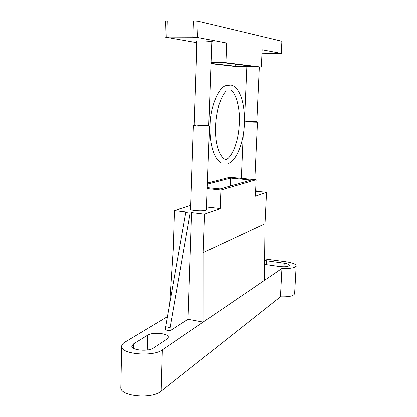 <?xml version="1.0" encoding="UTF-8"?>
<svg xmlns="http://www.w3.org/2000/svg" width="417" height="417" viewBox="0 0 417 417"><rect width="100%" height="100%" fill="white"/><g stroke="black" fill="none" stroke-linecap="round" stroke-linejoin="round"><path stroke-width="0.63" d="M167.509 316.644L124.881 342.169C122.806 343.42 121.733 344.791 121.67 346.272C120.216 354.122 153.091 357.134 162.349 349.905L203.188 322.086L203.215 252.561L265.003 223.679L266.52 192.346L255.366 196.261L256.127 179.784L229.783 177.308L207.437 183.058M185.779 212.488L190.178 213.009L191.617 212.529L188.036 319.292L170.1 330.817L165.643 329.956L165.737 326.735L185.779 212.488L187.238 212.013L174.52 210.512L173.378 248.339L169.729 303.988M174.52 210.512L190.741 205.466M266.52 192.346L255.595 191.247L256.533 190.934L256.564 191.346M255.616 190.84L256.533 190.934M188.036 319.292L203.188 322.086L264.357 280.427L265.003 223.679M153.446 348.065L167.066 339.073L168.369 337.275C168.953 333.36 152.648 331.76 147.639 335.205L133.466 343.942L131.829 346.074C131.11 350.254 148.374 351.865 153.446 348.065M121.67 346.272L120.847 387.263C119.382 396.275 151.96 399.522 161.171 391.177L280.443 296.805C288.986 297.06 293.714 296.002 294.616 293.646L296.153 265.796C295.82 264.102 292.536 262.773 286.297 261.808L264.602 258.921M206.483 209.152L206.785 209.553L206.019 210.121C202.818 211.388 189.803 210.449 190.308 209L190.637 208.62M203.215 252.561L204.611 214.057L191.617 212.529M204.611 214.057L220.176 208.599L220.906 190.043L256.127 179.784M206.561 207.056L220.176 208.599M207.233 188.646L220.906 190.043M264.357 280.427L281.928 268.459L280.443 296.805M281.928 268.459C290.519 268.725 295.262 267.839 296.153 265.796M264.54 264.383L279.254 266.494C285.061 267.083 288.449 266.698 289.424 265.327C289.257 264.43 287.516 263.726 284.196 263.205L264.581 260.5M170.1 330.817L170.193 327.59L190.178 213.009M165.737 326.735L170.193 327.59M207.27 187.671L220.134 188.979L251.128 180.081L230.549 178.137L207.395 184.173M230.22 186.081L230.549 178.137M246.838 66.715L244.477 121.112L248.386 121.54L256.815 121.628L259.317 67.048M244.419 121.92L257.253 122.244M197.038 40.939L194.228 124.798L198.356 125.308L208.755 125.355L211.8 41.57M193.749 125.449L197.986 126.137L209.183 126.038M211.044 62.321L225.905 62.691L261.334 67.101L262.137 49.764L281.412 53.449L261.975 53.188M261.334 67.101L234.323 66.381L210.997 63.681M196.329 61.987L196.021 61.951L196.668 42.643L164.996 37.071L192.93 37.191L197.668 37.514L226.676 43.024L225.905 62.691M164.996 37.071L165.434 21.058L193.462 20.85L198.216 21.215L281.876 41.267L281.412 53.449M211.007 63.394L235.146 66.209L256.252 66.772L225.065 62.92L211.038 62.571M196.021 61.951L196.334 61.961M196.668 42.643L196.98 42.643M211.753 42.836L226.676 43.024M211.779 42.122L212.92 41.893L212.159 41.632C208.922 40.96 195.443 40.579 195.896 41.168L197.017 41.491M235.23 64.176L235.146 66.209M147.639 335.205L147.258 350.009M133.466 343.942L133.367 348.205M162.349 349.905L161.171 391.177M266.385 260.693L266.192 264.623M284.196 263.205L284.003 266.791M166.842 36.946L167.29 20.866M192.93 37.191L193.462 20.85M197.668 37.514L198.216 21.215M281.272 53.397L281.876 41.267M256.736 121.67L257.372 122.374M243.205 134.972L241.323 178.393M257.456 122.332L254.823 179.659M208.63 125.423L209.376 126.252M194.348 124.876L193.54 125.647M193.41 125.564L190.611 209.402M209.516 126.179L206.457 209.933M231.107 90.374C235.621 92.861 240.051 107.216 239.384 122.223C238.889 131.303 238.097 138.006 234.547 148.045C231.55 154.702 229.83 156.625 228.313 158.205L227.312 158.96C224.581 161.838 216.772 153.623 215.693 136.015C214.932 126.382 215.928 116.228 218.68 105.558C220.786 99.574 222.657 95.457 224.304 93.2L226.238 90.849M228.235 163.349C235.511 162.005 243.794 143.547 244.362 123.682C245.259 103.797 239.572 86.267 230.799 85.068L225.832 85.631C218.826 87.205 210.304 106.34 210.022 124.803C209.136 143.907 214.281 160.154 221.688 163.115"/></g></svg>
